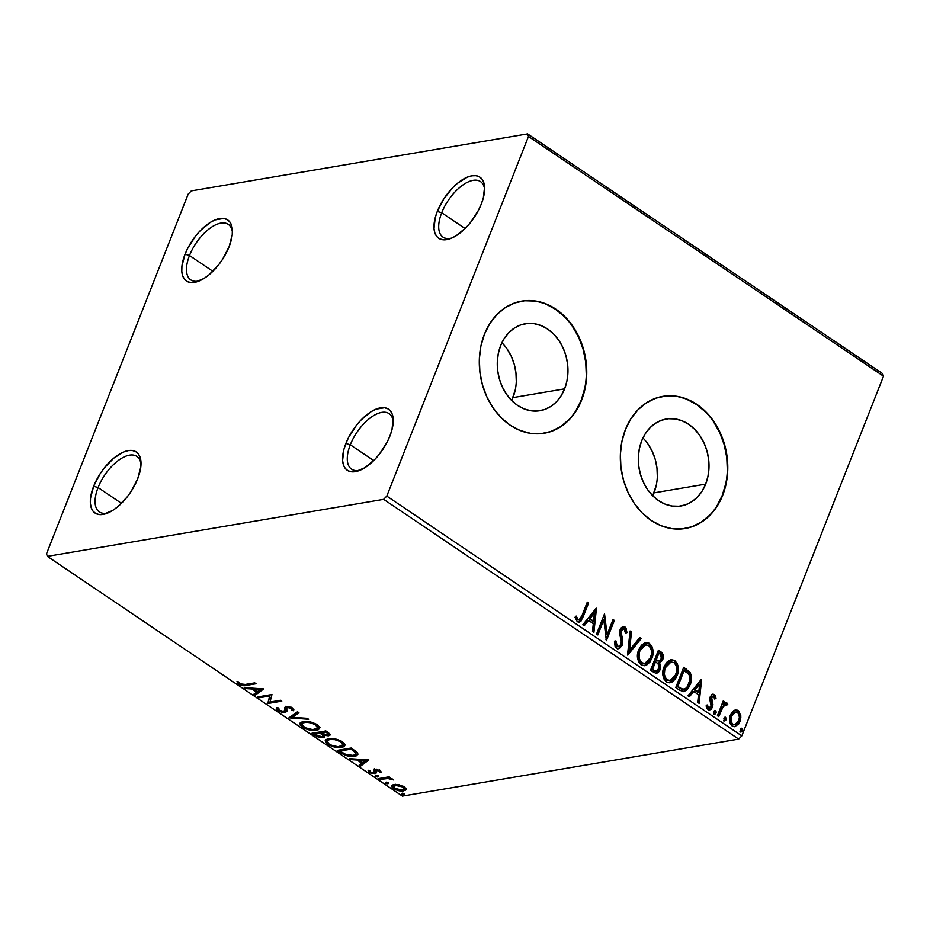 <?xml version="1.0" encoding="UTF-8"?>
<svg xmlns="http://www.w3.org/2000/svg" width="930" height="930" viewBox="0 0 930 930"><rect width="100%" height="100%" fill="white"/><g stroke="black" fill="none" stroke-linecap="round" stroke-linejoin="round"><path stroke-width="1.4" d="M232.419 232.302A33.503 16.17 -56 0 0 214.179 225.583A33.503 16.17 -56 0 0 189.499 255.506L185.058 254.204A36.851 17.786 124 0 1 213.133 220.817A36.851 17.786 124 0 1 232.419 230.477A36.851 17.786 124 0 1 229.094 246.741L222.619 259.238L218.411 265.096L208.866 274.931L203.891 278.523L194.51 282.383L190.452 282.499L187.046 281.383L184.396 279.081L182.617 275.675L181.792 271.304L181.931 266.131L185.058 254.204L187.93 247.915L195.753 235.848L200.392 230.559L210.261 222.421L215.109 219.91L223.7 218.457L227.118 219.573L229.768 221.875L231.535 225.269L232.372 229.64L232.233 234.813L229.094 246.741A36.851 17.786 124 0 1 197.997 281.441A36.851 17.786 124 0 1 185.058 254.204L189.499 255.506A33.503 16.17 124 0 1 228.269 224.351A33.503 16.17 124 0 1 232.419 232.302M212.865 271.293L189.499 255.506L212.865 271.293M141.011 464.337A33.503 16.17 -56 0 0 122.772 457.63A33.503 16.17 -56 0 0 98.092 487.553L93.651 486.25A36.851 17.786 124 0 1 121.725 452.864A36.851 17.786 124 0 1 141.011 462.524A36.851 17.786 124 0 1 137.698 478.787L131.211 491.284L127.003 497.143L117.459 506.978L112.495 510.57L103.102 514.429L99.057 514.546L95.639 513.43L92.988 511.116L91.221 507.722L90.384 503.351L90.524 498.178L93.651 486.25L100.138 473.754L104.346 467.895L113.89 458.06L123.702 451.957L128.247 450.608L132.293 450.492L135.71 451.608L138.361 453.921L140.128 457.316L140.965 461.687L140.825 466.86L137.698 478.787A36.851 17.786 124 0 1 106.59 513.488A36.851 17.786 124 0 1 93.651 486.25L98.092 487.553A33.503 16.17 124 0 1 136.861 456.398A33.503 16.17 124 0 1 141.011 464.349M121.47 503.339L98.092 487.553L121.47 503.339M393.239 421.581A33.503 16.17 -56 0 0 374.999 414.861A33.503 16.17 -56 0 0 350.308 444.784L345.879 443.482A36.851 17.786 124 0 1 373.941 410.095A36.851 17.786 124 0 1 393.239 419.756A36.851 17.786 124 0 1 389.914 436.019L387.043 442.32L379.219 454.375L374.581 459.676L364.711 467.802L355.33 471.661L351.273 471.777L347.855 470.661L345.216 468.36L343.437 464.954L342.6 460.583L343.844 449.643L345.879 443.482L348.75 437.193L356.574 425.126L361.212 419.837L371.082 411.699L375.929 409.188L384.52 407.735L387.938 408.851L390.577 411.153L392.355 414.548L393.192 418.919L391.949 429.869L389.914 436.019A36.851 17.786 124 0 1 358.806 470.72A36.851 17.786 124 0 1 345.879 443.482L350.308 444.784A33.503 16.17 124 0 1 389.077 413.629A33.503 16.17 124 0 1 393.239 421.581M373.686 460.571L350.308 444.784L373.686 460.571M484.646 189.534A33.503 16.17 -56 0 0 466.407 182.815A33.503 16.17 -56 0 0 441.715 212.749L437.286 211.447A36.851 17.786 124 0 1 465.349 178.049A36.851 17.786 124 0 1 484.635 187.709A36.851 17.786 124 0 1 481.322 203.972L478.45 210.273L470.627 222.328L465.988 227.629L456.119 235.755L451.271 238.278L442.68 239.731L439.262 238.615L436.623 236.313L434.845 232.907L434.008 228.536L435.252 217.597L437.286 211.447L443.773 198.95L452.619 187.79L457.514 183.256L467.337 177.142L471.87 175.805L475.928 175.689L479.334 176.805L481.984 179.106L483.763 182.513L484.588 186.883L483.344 197.823L481.322 203.972A36.851 17.786 124 0 1 450.213 238.685A36.851 17.786 124 0 1 437.286 211.447L441.715 212.749A33.503 16.17 124 0 1 480.485 181.583A33.503 16.17 124 0 1 484.646 189.534M465.093 228.536L441.715 212.749L465.093 228.536M515.29 389.751L511.698 400.539A44.094 35.073 80.4 0 0 512.976 397.61L564.615 388.856A44.094 35.073 -99.6 0 1 539.993 410.711A44.094 35.073 -99.6 0 1 504.92 391.821A44.094 35.073 -99.6 0 1 500.619 345.635L504.165 338.601L508.803 332.673L514.36 328.069L520.626 324.965L527.345 323.5L534.262 323.71L541.121 325.593L547.654 329.069L553.606 334.021L558.756 340.252L562.894 347.506L565.882 355.527L567.579 364.002L567.939 372.605L566.94 380.998L564.615 388.856L561.069 395.889L556.431 401.818L550.874 406.422L544.62 409.514L537.9 410.99L530.972 410.781L524.113 408.898L517.58 405.41L511.628 400.458L506.478 394.239L502.34 386.973L499.364 378.952L497.655 370.477L497.306 361.886L498.306 353.493L500.619 345.635A44.094 35.073 -99.6 0 1 525.252 323.768A44.094 35.073 -99.6 0 1 560.313 342.659A44.094 35.073 -99.6 0 1 564.615 388.856L512.976 397.61A44.094 35.073 80.4 0 0 501.898 342.705M656.324 485.007L652.732 495.783A44.094 35.073 80.4 0 0 654.011 492.865L705.661 484.112A44.094 35.073 -99.6 0 1 681.027 505.967A44.094 35.073 -99.6 0 1 645.955 487.076A44.094 35.073 -99.6 0 1 641.654 440.878L645.199 433.845L649.849 427.916L655.406 423.313L661.66 420.221L668.379 418.744L675.296 418.953L682.155 420.837L688.688 424.324L694.652 429.276L699.79 435.496L703.94 442.761L706.916 450.783L708.614 459.257L708.974 467.848L707.974 476.241L705.661 484.112L702.104 491.133L697.465 497.073L691.908 501.665L685.654 504.769L678.935 506.234L672.006 506.025L665.148 504.153L658.614 500.666L652.662 495.713L647.513 489.494L643.374 482.228L640.398 474.207L638.689 465.732L638.34 457.13L639.34 448.748L641.654 440.878A44.094 35.073 -99.6 0 1 666.287 419.023A44.094 35.073 -99.6 0 1 701.348 437.914A44.094 35.073 -99.6 0 1 705.661 484.112L654.011 492.865A44.094 35.073 80.4 0 0 642.932 437.96M685.003 528.531A67.007 53.301 80.4 0 0 722.285 495.341L722.691 495.272A67.007 53.301 -99.6 0 1 685.259 528.496A67.007 53.301 -99.6 0 1 631.97 499.782A67.007 53.301 -99.6 0 1 625.425 429.579L621.903 441.529L620.38 454.282L620.926 467.348L623.507 480.217L628.041 492.412L634.33 503.456L642.153 512.918L651.209 520.44L661.137 525.729L671.553 528.589L682.074 528.914L692.292 526.671L701.801 521.963L710.241 514.976L717.297 505.955L722.691 495.272L726.214 483.321L727.737 470.568L727.19 457.502L724.598 444.633L720.076 432.438L713.775 421.395L705.951 411.932L696.907 404.411L686.979 399.121L676.552 396.261L666.043 395.948L655.824 398.18L646.315 402.888L637.875 409.886L630.819 418.895L625.425 429.579A67.007 53.301 -99.6 0 1 662.858 396.354A67.007 53.301 -99.6 0 1 716.147 425.068A67.007 53.301 -99.6 0 1 722.691 495.272L722.285 495.341A67.007 53.301 80.4 0 0 715.786 425.208A67.007 53.301 80.4 0 0 662.59 396.401M543.969 433.287A67.007 53.301 80.4 0 0 581.25 400.086L581.657 400.016A67.007 53.301 -99.6 0 1 544.224 433.241A67.007 53.301 -99.6 0 1 490.924 404.527A67.007 53.301 -99.6 0 1 484.391 334.323L480.868 346.274L479.345 359.026L479.892 372.093L482.472 384.974L486.995 397.156L493.295 408.2L501.119 417.663L510.163 425.184L520.091 430.474L530.519 433.334L541.039 433.659L551.246 431.415L560.767 426.719L569.207 419.721L576.263 410.711L581.657 400.016L585.179 388.066L586.691 375.325L586.156 362.258L583.563 349.378L579.041 337.183L572.74 326.151L564.917 316.688L555.873 309.167L545.945 303.866L535.517 301.006L524.997 300.692L514.79 302.924L505.281 307.632L496.829 314.631L489.785 323.64L484.391 334.323A67.007 53.301 -99.6 0 1 521.823 301.111A67.007 53.301 -99.6 0 1 575.112 329.813A67.007 53.301 -99.6 0 1 581.657 400.016L581.25 400.086A67.007 53.301 80.4 0 0 574.752 329.952A67.007 53.301 80.4 0 0 521.556 301.157M383.66 499.34L738.676 739.106L402.388 796.127L47.36 556.361L383.66 499.34L386.799 496.097L528.473 136.431L883.5 376.197L741.826 735.874L386.799 496.097L528.473 136.431L527.612 133.874L191.324 190.894L188.174 194.126L46.5 553.803L47.36 556.361L383.66 499.34L386.799 496.097L741.826 735.874L883.5 376.197L882.64 373.639L527.612 133.874L191.324 190.894L188.174 194.126L46.5 553.803L47.36 556.361L402.388 796.127L738.676 739.106L741.826 735.874L738.676 739.106L383.66 499.34M398.889 784.711L392.448 784.955L391.611 786.303L392.53 787.838L398.947 790.756L405.189 790.43L405.992 789.198L405.05 787.536L398.889 784.711L393.983 784.467L391.704 785.78L393.518 788.605C397.354 790.686 400.714 791.465 403.585 790.953L405.957 789.477L404.12 786.803L398.889 784.711M378.847 778.55L380.161 779.433L388.554 778.445L393.506 779.933L388.891 777.957L390.402 777.701L389.089 776.817L378.847 778.55L380.161 779.433L387.322 778.387L393.506 779.933L388.891 777.957L390.402 777.701L389.089 776.817L378.847 778.55M376.836 769.145L375.767 770.668L376.731 769.412L376.383 770.307L379.022 770.923L379.324 770.156L379.626 772.237L380.079 771.075L380.882 771.261L380.079 771.075L379.626 772.237L381.265 772.609L379.905 770.459L375.522 769.366L373.86 769.982L374.406 772.284L373.721 772.784L370.861 772.214L369.756 770.586L368.059 770.238L368.652 771.726L370.838 773.063L375.79 773.446L375.732 770.784L376.638 770.273L381.265 772.609L380.196 770.656L375.023 769.424L373.802 770.098M341.124 753.067L345.449 755.358L350.912 756.485L356.237 755.869L357.957 754.032L356.608 751.882L351.18 748.022L337.172 750.394L341.124 753.067L341.508 752.114L341.124 753.067C346.181 756.055 350.622 757.136 354.47 756.311L357.864 754.544L357.306 752.579L351.18 748.022L337.172 750.394L341.124 753.067M311.852 733.305L317.27 736.7L321.594 737.723L324.582 737.083L324.151 735.212L328.278 735.851L330.301 734.712L325.872 730.922L311.852 733.305L315.258 735.595L323.256 737.641L324.779 736.781L324.151 735.212L328.72 735.793L330.255 734.944L325.872 730.922L311.852 733.305M288.939 717.832L308.632 719.285L307.202 718.32L292.439 717.332L298.925 712.729L297.495 711.764L288.939 717.832L308.632 719.285L307.202 718.32L292.439 717.332L298.925 712.729L297.495 711.764L288.939 717.832M259.261 697.779L269.688 696.012L267.77 703.533L281.79 701.15L280.476 700.267L270.026 702.045L271.967 694.524L257.959 696.896L259.261 697.779L259.691 696.605L259.261 697.779L269.688 696.012L267.77 703.533L281.79 701.15L280.476 700.267L270.026 702.045L271.967 694.524L257.959 696.896L259.261 697.779M245.404 684.457L240.742 684.248L238.696 681.923L236.952 681.655L238.324 683.934L242.486 685.596L256.041 683.759L254.727 682.876L245.404 684.457L239.975 683.841L238.696 681.923L236.952 681.655L238.557 684.096C241.881 685.724 244.555 686.154 246.578 685.364L256.041 683.759L254.727 682.876L245.404 684.457M263.678 688.921L244.206 687.607L245.636 688.572L251.867 688.99L256.657 692.222L253.913 694.164L255.332 695.129L263.678 688.921L244.206 687.607L245.636 688.572L251.867 688.99L256.657 692.222L253.913 694.164L255.332 695.129L263.678 688.921M284.336 710.334L285.289 709.811L285.347 707.963L284.836 710.973L283.882 711.496L279.128 710.288L278.802 708.09L277.024 707.498C275.885 708.172 276.14 709.206 277.791 710.601L281.755 712.194L285.766 712.229L286.94 711.008L286.719 708.079L288.009 707.498L291.346 708.532L291.636 710.241L293.52 710.776L293.845 709.66L290.73 707.219L286.591 706.614L284.836 707.474L284.685 711.148L282.22 711.462L278.895 710.113L278.802 708.09L277.024 707.498L276.443 709.172L277.791 710.601L278.244 709.439L276.815 707.707M303.087 721.517L300.274 722.726L300.169 725.109L305.97 729.015L314.91 730.503L318.409 729.678L319.525 728.457L319.211 726.714L316.165 724.11L307.377 721.424L303.087 721.517L299.925 723.273L302.355 727.19C307.702 730.027 312.329 731.085 316.247 730.341L319.478 728.574L316.979 724.621C311.62 721.808 306.993 720.773 303.087 721.517M328.406 738.606L325.593 739.815L325.477 742.21L331.278 746.116L340.217 747.592L343.728 746.767L344.832 745.558L344.53 743.814L341.484 741.21L332.696 738.525L328.406 738.606L325.244 740.361L327.662 744.279C333.01 747.127 337.648 748.173 341.566 747.441L344.798 745.662L342.298 741.721C336.939 738.897 332.301 737.862 328.406 738.606M368.861 759.961L349.389 758.648L350.819 759.612L357.062 760.031L361.84 763.263L359.096 765.204L360.526 766.169L368.861 759.961L349.389 758.648L350.819 759.612L357.062 760.031L361.84 763.263L359.096 765.204L360.526 766.169L368.861 759.961M375.697 775.585L375.255 776.178L376.197 776.817L378.382 776.748L376.162 775.55L375.615 776.515L377.871 777.05L377.952 776.12L375.697 775.585L375.615 776.515L375.999 775.55L375.615 776.515M385.729 782.363L385.299 782.955L386.241 783.595L388.415 783.525L386.194 782.328L385.659 783.293L387.915 783.839L387.996 782.897L385.729 782.363L385.659 783.293L386.031 782.328L385.659 783.293M402.097 793.418L401.667 794.011L402.609 794.65L404.783 794.58L402.562 793.383L402.027 794.348L404.283 794.883L404.352 793.953L402.097 793.418L402.027 794.348L402.399 793.383L402.027 794.348M733.724 710.718L731.759 712.578L729.922 716.495L729.562 720.948L730.341 723.877L732.177 726.016L734.561 726.725L738.676 724.052L740.885 717.077L739.211 711.531L737.106 710.102L734.781 710.195L730.375 715.124C728.69 719.32 729.283 722.947 732.177 726.016L734.933 726.69L739.978 721.61L740.78 715.484L738.222 710.648L735.502 709.997L733.724 710.718M717.437 715.728L718.739 716.612L723.528 705.8L725.086 704.603L726.516 705.393L727.76 704.231L726.098 702.766L723.726 703.952L724.586 701.778L723.273 700.883L717.437 715.728L718.739 716.612L722.912 706.672L727.76 704.231L725.691 702.789L723.726 703.952L724.586 701.778L723.273 700.883L717.437 715.728M714.31 694.501L711.892 694.512L710.078 697.314L709.881 700.081L711.38 704.847L710.706 707.242L708.59 707.777L707.416 704.998L706.114 705.87L706.684 708.067L708.683 710.02L710.915 709.509L712.473 707.277L712.915 704.277L711.496 697.884L713.368 696.233L714.728 699.069L716.007 698.314L715.007 695.221L713.508 694.64L715.205 698.453L716.007 698.314L714.31 694.501L712.833 694.14L710.276 696.71L709.799 699.279L711.136 706.475L708.59 707.777L707.416 704.998L706.114 705.87L708.021 709.695L709.671 710.09L712.473 707.277L712.95 704.696L711.624 697.523L713.67 696.372L714.728 699.069L716.007 698.314L714.693 698.756L714.996 697.372L713.508 694.64L714.31 694.501M679.702 690.246L683.713 691.595L686.665 690.095L689.351 686.491L691.292 680.586L691.467 677.063L690.293 672.82L683.748 667.275L675.75 687.572L679.702 690.246L683.864 691.571L690.13 684.759C691.967 680.725 691.955 676.633 690.095 672.483L683.748 667.275L675.75 687.572L679.702 690.246M650.442 670.484L656.208 673.471L658.382 672.413L660.126 669.728L660.707 666.171L659.486 662.718L662.218 660.637L663.381 656.278L662.369 653.151L658.44 650.175L650.442 670.484L656.417 673.436L660.126 669.728L659.486 662.718L662.776 659.486C664.02 656.266 663.369 653.709 660.846 651.802L658.44 650.175L650.442 670.484M627.529 654.999L641.2 638.526L639.77 637.573L629.563 650.175L631.493 631.981L630.063 631.017L627.738 655.15L641.2 638.526L639.77 637.573L629.563 650.175L631.493 631.981L630.063 631.017L627.529 654.999M597.839 634.958L603.791 619.857L606.36 640.712L614.358 620.403L613.044 619.519L607.081 634.667L604.535 613.777L596.537 634.074L597.839 634.958L603.791 619.857L606.36 640.712L614.358 620.403L613.044 619.519L607.081 634.667L604.535 613.777L596.537 634.074L597.839 634.958M581.971 615.637L579.111 619.857L577.681 619.264L576.275 616.102L574.996 617.218L577.286 621.74L579.332 622.193L581.087 620.996L588.597 603.012L587.295 602.129L581.971 615.637C581.389 618.392 580.099 619.729 578.088 619.647L576.275 616.102L574.996 617.218L577.286 621.74L579.181 622.217L583.203 616.718L588.597 603.012L587.295 602.129L581.971 615.637M596.246 608.173L582.784 624.786L584.214 625.75L588.527 620.426L593.305 623.658L592.491 631.342L593.921 632.307L596.456 608.313L582.784 624.786L584.214 625.75L588.527 620.426L593.305 623.658L592.491 631.342L593.921 632.307L596.246 608.173M616.52 648.233L619.938 648.187L622.6 644.188L622.74 639.898L621.101 632.365L621.903 629.587L624.181 629.017L625.437 633.167L626.948 632.609L626.006 628.017L624.286 626.599L622.775 626.634L620.926 628.11L619.647 631.342L621.298 641.375L620.856 644.56L619.461 646.176L617.52 646.245L616.427 645.06L615.916 640.898L614.439 641.212L615.102 646.478L616.52 648.233L618.601 648.721L622.286 645.164L621.449 630.435L624.181 629.017L625.437 633.167L626.948 632.609L625.018 626.948L623.181 626.541L620.112 629.633L619.566 633.179L621.333 641.967L620.984 644.258L618.787 646.42L617.253 646.083L615.916 640.898L614.439 641.212L616.52 648.233M638.689 649.803L637.457 655.72L638.596 661.846L641.874 665.275L644.397 665.729L646.78 664.927L650.035 661.928L652.465 656.65L653.011 650.465L651.93 646.397L649 643.165L645.141 642.746L641.467 645.199L638.689 649.803C636.353 655.545 637.155 660.556 641.084 664.822L644.734 665.682L651.825 658.545C654.209 652.755 653.406 647.698 649.396 643.409L645.769 642.607L638.689 649.803M664.008 666.903L662.765 672.82L663.915 678.947L667.194 682.376L669.705 682.829L672.099 682.027L675.354 679.028L677.772 673.75L678.319 667.566L677.238 663.485L674.32 660.265L670.46 659.847L666.775 662.3L664.008 666.903C661.66 672.646 662.462 677.644 666.403 681.923L670.053 682.783L677.133 675.645C679.528 669.844 678.714 664.799 674.703 660.509L671.088 659.707L664.008 666.903M701.429 679.214L687.967 695.826L689.397 696.791L693.71 691.467L698.488 694.698L697.674 702.383L699.104 703.347L701.639 679.353L687.967 695.826L689.397 696.791L693.71 691.467L698.488 694.698L697.674 702.383L699.104 703.347L701.429 679.214M714.566 710.555L715.612 710.543L713.845 711.496L714.042 713.717L715.321 713.903L716.205 712.345L715.833 710.741L714.566 710.555L713.845 711.496L714.903 714.066L714.101 714.205M724.319 720.704L726.074 719.75L725.272 719.878L724.842 717.448L725.272 719.878L726.074 719.75L725.644 717.321L724.586 717.332L725.644 717.321L723.889 718.274L724.319 720.704L725.784 720.285L726.237 718.448L725.388 717.193L724.179 717.728L724.947 720.843L724.144 720.983M740.675 731.759L742.442 730.806L741.64 730.934L741.21 728.504L741.64 730.934L742.442 730.806L742.012 728.376L740.954 728.388L742.012 728.376L740.257 729.329L740.675 731.759L741.954 731.561L742.605 729.504L741.756 728.248L740.385 729.039L741.315 731.898L740.513 732.038M575.856 410.769L581.25 400.086L584.772 388.136M586.295 375.383L585.749 362.328L583.168 349.448L578.634 337.253L572.345 326.221M564.522 316.758L555.466 309.225L545.538 303.936M535.122 301.076L524.601 300.762M550.851 431.485L560.36 426.777L568.811 419.79M716.902 506.025L722.285 495.341L725.819 483.391M727.33 470.638L726.783 457.572L724.203 444.703L719.681 432.508L713.38 421.464M705.556 412.002L696.512 404.48L686.584 399.191M676.157 396.331L665.636 396.017M691.885 526.74L701.394 522.032L709.846 515.034M657.324 476.613L656.975 468.011L655.266 459.536L652.29 451.515L648.152 444.261M516.29 381.358L515.941 372.767L514.232 364.293L511.256 356.271L507.106 349.006M578.53 622.321L581.599 618.775L587.807 603.152L587.086 602.663L588.597 603.012L587.807 603.152L582.401 616.857L583.203 616.718L578.786 622.251M578.309 619.985L576.879 619.403L575.472 616.241L577.298 619.775L578.681 619.868M578.262 619.996L579.065 619.868L578.088 619.647M595.607 608.952L593.177 631.807L595.607 608.952M587.725 620.566L583.761 625.448L587.725 620.566M593.619 613.277L589.109 618.857L592.77 621.333L589.109 618.857L594.421 613.137L593.561 621.194L589.899 618.717L594.421 613.137L593.619 613.277M604.093 614.881L606.279 634.795L607.081 634.667L606.279 634.795L604.093 614.881M612.835 620.054L614.358 620.403L613.556 620.543L605.976 639.77L613.556 620.543L612.835 620.054M602.989 619.985L603.791 619.857L602.989 619.985L597.258 634.562L602.989 619.985M616.451 646.222L615.114 641.037L616.451 646.222L618.357 646.455M622.775 626.634L625.018 626.948L624.216 627.087L626.157 632.737L626.948 632.609L625.437 633.005L626.157 632.737L625.204 628.145L622.728 626.634M622.728 628.889L624.181 629.017M623.379 629.157L620.659 630.563L621.449 630.435L620.659 630.563L620.415 633.725L621.217 633.586L620.415 633.725L621.228 636.841L622.031 636.701L621.228 636.841L621.484 645.304L622.286 645.164L618.206 648.756M617.462 648.896L619.868 647.768L621.798 644.316L621.938 640.038L620.31 632.098L621.112 629.726L622.554 628.878M618.125 646.524L616.718 646.373M629.994 631.644L631.493 631.981L630.691 632.109L628.761 650.314L629.563 650.175L628.761 650.314L630.691 632.109L629.994 631.644M639.422 638.003L641.2 638.526L627.576 654.499L640.398 638.666L639.422 638.003M645.35 642.688L648.594 643.548C652.604 647.838 653.418 652.883 651.023 658.684L644.339 665.729M650.035 644.839L647.803 643.095L645.281 642.7M646.966 642.804L646.292 642.688M645.199 665.45L648.059 663.474L650.64 659.579L652.104 654.79L652.209 650.57M651.837 648.512L650.721 645.792M644.304 663.485L641.375 663.044L639.084 660.451L638.259 657.219L638.689 652.314L640.642 648.094L642.642 646.013L645.966 644.874L648.629 645.536C651.779 649.012 652.407 653.058 650.512 657.661L644.932 663.392L641.061 662.846L644.513 663.439M641.863 662.706C638.736 659.265 638.12 655.255 640.003 650.686L639.201 650.814C637.317 655.394 637.945 659.405 641.061 662.846L641.863 662.706L639.887 660.312L639.061 657.08L639.491 652.186L640.003 650.686L645.687 644.909L648.629 645.536L650.21 647.245L651.326 650.21L651.372 654.557L649.861 659.091L647.059 662.474L644.525 663.439L641.863 662.706M645.281 645.002L640.003 650.686L642.374 646.815L645.164 645.025M655.871 673.518L659.323 669.867L659.905 666.298L658.684 662.858L661.416 660.777L662.52 657.522L661.881 653.72L658.219 650.709L660.044 651.942C662.567 653.837 663.218 656.406 661.986 659.614L658.684 662.858L659.486 662.718L658.684 662.858L659.323 669.867L660.126 669.728L656.01 673.483M656.766 673.134L658.277 671.774M659.533 664.473L659.149 663.636M662.579 656.406L662.474 655.29M656.069 671.181L651.767 669.414L654.743 661.869L655.545 661.73L658.196 663.822L658.824 668.844L656.475 671.158L653.267 670.425L656.069 671.181M654.604 671.158L653.918 670.832M659.323 660.637L657.498 660.916L655.557 659.788L658.126 653.279L660.277 654.057L661.463 658.638L659.254 660.893L656.231 660.242L658.847 660.916M657.033 660.102L655.557 659.788L657.033 660.102L656.359 659.649L658.928 653.139L658.126 653.279L655.557 659.788L656.359 659.649L658.928 653.139L661.532 655.418L661.66 658.033L659.614 660.788L657.033 660.102M654.069 670.298L651.767 669.414L654.069 670.298L652.569 669.286L655.545 661.73L654.743 661.869L651.767 669.414L652.569 669.286L655.545 661.73L658.556 664.357L659.161 667.601L656.812 671.065L654.069 670.298M670.669 659.788L673.901 660.637C677.923 664.938 678.726 669.984 676.331 675.785L669.658 682.829M675.343 661.928L673.111 660.195L670.6 659.8M672.285 659.905L671.611 659.788M670.507 682.539L673.378 680.562L675.947 676.68L677.412 671.89L677.517 667.67M677.145 665.601L676.04 662.881M669.623 680.586L666.694 680.144L664.404 677.552L663.578 674.308L664.008 669.414L665.95 665.183L667.961 663.102L671.274 661.974L673.948 662.625C677.087 666.113 677.714 670.158 675.831 674.762L670.239 680.481L667.182 679.807C664.055 676.366 663.439 672.355 665.31 667.775L664.52 667.914C662.637 672.495 663.253 676.505 666.38 679.946L667.182 679.807L665.206 677.412L664.369 674.18L664.811 669.275L665.31 667.775L670.995 662.009L673.948 662.625L675.529 664.334L676.633 667.31L676.68 671.658L674.39 677.493L672.378 679.563L669.844 680.528M670.588 662.09L665.31 667.775L667.682 663.904L670.484 662.125M682.911 691.722L685.863 690.234L688.095 687.444L690.688 678.819L689.293 672.611L683.538 667.81L686.328 669.007L685.526 669.147L690.095 672.483L689.293 672.611C691.153 676.773 691.164 680.865 689.328 684.887L683.48 691.618M685.189 690.769L685.863 690.234M683.457 689.235L681.225 689.025L677.075 686.514L683.434 670.379L677.075 686.514L677.877 686.375L684.236 670.239L683.434 670.379L688.642 673.936C690.269 677.249 690.327 680.562 688.816 683.864C687.735 687.154 685.794 688.921 682.992 689.177L683.573 689.2M683.155 689.293L677.075 686.514L679.295 687.328L677.877 686.375L684.236 670.239L686.049 671.483L689.258 675.052L689.793 680.225L687.328 686.7L685.422 688.584L682.992 689.177M700.79 679.993L698.372 702.848L700.79 679.993M692.908 691.606L688.956 696.489L692.908 691.606M698.802 684.317L694.292 689.897L697.953 692.373L694.292 689.897L699.604 684.178L698.756 692.234L695.094 689.758L699.604 684.178L698.802 684.317M712.554 696.361L713.67 696.372M712.868 696.512L710.822 697.651L711.624 697.523L710.822 697.651L710.601 699.209L711.404 699.081L710.601 699.209L711.311 701.627L712.113 701.487L711.311 701.627L712.148 704.824L712.95 704.696L712.148 704.824L711.671 707.416L712.473 707.277L709.253 710.113M708.939 708.079L707.288 707.393L706.614 705.138L707.788 707.916L709.137 707.997M708.741 708.137L709.544 707.997L708.59 707.777M708.962 710.206L710.927 708.788L712.031 706.172L710.59 698.814L712.24 696.338M710.927 708.788L711.345 708.137M715.612 710.543L714.81 710.671L715.228 713.101L716.03 712.973L714.972 710.392M714.275 713.926L715.228 713.101L713.473 714.054M714.008 714.217L715.403 712.473L714.542 710.555M715.403 711.799L715.217 711.148M723.063 701.418L724.586 701.778L722.924 704.091L723.726 703.952L722.924 704.091L723.784 701.906L723.063 701.418M725.295 702.906L726.969 703.045L726.167 703.185L727.76 704.231L726.284 704.987L726.818 704.022L725.295 702.906M724.83 704.696L726.039 704.731M725.237 704.859L722.122 706.8L722.912 706.672L722.122 706.8L718.158 716.216L721.947 707.091L724.761 704.696M725.644 717.321L725.005 717.169M724.052 720.994L725.272 719.878L723.517 720.843M725.435 718.588L725.261 717.937M738.42 711.671L735.13 710.09L738.222 710.648L737.42 710.787L739.989 715.612L740.78 715.484L739.989 715.612L739.176 721.75L739.978 721.61L734.526 726.725M734.967 726.574L737.874 724.179L739.652 720.308L740.059 716.414L739.117 712.682M733.875 724.796L732.084 724.319L730.748 722.691L730.306 718.251L731.852 714.31L734.898 712.171M735.212 712.136L730.887 716.158C729.585 719.262 729.98 721.982 732.084 724.319L732.887 724.191C730.782 721.843 730.387 719.123 731.678 716.019L735.618 712.043L737.502 712.473C739.571 714.868 739.966 717.623 738.664 720.738L734.874 724.633L732.084 724.319L734.479 724.679M742.012 728.376L741.373 728.225M740.408 732.05L741.64 730.934L739.885 731.887M741.803 729.632L741.617 728.981M593.561 621.194L589.899 618.717L594.421 613.137L593.561 621.194M698.756 692.234L695.094 689.758L699.604 684.178L698.756 692.234M738.664 720.738L737.072 723.331L734.677 724.668L732.887 724.191L731.55 722.552L731.503 716.53L733.154 713.543L734.944 712.24L737.072 712.229L738.827 714.147L739.373 717.518L738.664 720.738M451.91 237.999A33.503 16.17 124 0 1 442.982 237.115A33.503 16.17 124 0 1 441.715 212.749A33.503 16.17 -56 0 0 451.91 237.999M360.503 470.045A33.503 16.17 124 0 1 351.575 469.162A33.503 16.17 124 0 1 350.308 444.784A33.503 16.17 -56 0 0 360.503 470.045M108.275 512.814A33.503 16.17 124 0 1 99.359 511.93A33.503 16.17 124 0 1 98.092 487.553A33.503 16.17 -56 0 0 108.275 512.814M199.683 280.767A33.503 16.17 124 0 1 190.755 279.884A33.503 16.17 124 0 1 189.499 255.506A33.503 16.17 -56 0 0 199.683 280.767M527.612 133.874L882.64 373.639L883.5 376.197L528.473 136.431L527.612 133.874M245.078 684.468L254.75 682.899L247.031 684.213L246.578 685.364L247.031 684.213L245.834 684.387M239.208 683.062L238.557 684.096L239.01 682.934L237.789 681.783M237.696 681.62L239.254 683.097M262.981 688.874L255.797 693.966L255.332 695.129L255.797 693.966L254.971 693.42L255.797 693.966L262.981 688.874M257.029 691.269L256.657 692.222L257.029 691.269M253.948 688.932L252.867 688.2L253.948 688.932M252.204 688.154L251.867 688.99L252.204 688.154M245.962 687.735L245.636 688.572L245.962 687.735M260.4 689.572L257.529 691.606L253.867 689.13L254.204 688.281L253.867 689.13L260.4 689.572L260.737 688.723L257.529 691.606L253.867 689.13L260.4 689.572M280.511 700.29L268.235 702.371L267.77 703.533L270.142 694.85L269.688 696.012L270.142 694.85L259.691 696.605L270.142 694.85L268.235 702.371L280.511 700.29M277.024 707.498L276.431 708.3M285.289 709.811L284.836 710.973M286.963 710.648L285.173 712.38L286.858 711.322L286.649 708.369L288.033 706.614L287.661 707.532L291.148 708.393L291.485 707.532L291.636 710.241L293.52 710.776L292.613 708.16L286.3 706.661L284.812 707.532M284.836 707.474L284.894 709.125L285.347 707.963L285.289 706.312M293.834 709.578L292.125 709.09L293.834 709.578M292.194 708.893L291.636 710.241M292.09 709.079L291.613 707.23M286.649 708.369L287.661 707.532M288.126 706.37L287.103 707.219M278.384 709.532L277.791 710.601L285.173 712.38L285.626 711.217L284.464 711.311M276.803 707.602L278.663 709.706M284.103 711.299L287.045 710.567M292.218 707.8L292.346 708.497M285.208 706.823L285.382 709.613M298.321 712.322L292.892 716.17L292.439 717.332L292.892 716.17L298.321 712.322M292.555 717.007L290.311 716.856L292.555 717.007M315.363 729.341L319.571 727.981L316.712 729.19L316.247 730.341L316.712 729.19L315.584 729.329M302.762 726.144L302.355 727.19L302.762 726.144M302.308 725.667L300.262 722.738M300.285 722.494L302.436 725.76M300.285 723.029L300.623 723.959M319.571 727.981L319.978 727.295M302.273 722.726L304.377 721.331M317.118 724.586L318.025 726.807M315.607 724.9L317.537 728.027L314.945 729.457C311.794 730.062 308.062 729.213 303.75 726.911L301.843 723.807L304.819 721.343L304.401 722.401C307.539 721.796 311.271 722.633 315.607 724.9L315.956 723.993L315.607 724.9L317.316 726.562L317.409 728.283L312.643 729.608L305.11 727.713L301.762 724.528L302.692 722.924L306.702 722.25L311.294 722.994L315.607 724.9M317.537 728.027L317.444 724.947M304.191 721.378L301.843 723.807M330.208 734.305L328.72 735.793L329.185 734.63L327.395 734.909L321.92 733.27L321.245 732.817L321.71 731.654L325.895 730.945L321.71 731.654L321.245 732.817L325.744 732.05L327.093 732.968L327.476 732.015L327.093 732.968C328.604 734.037 328.709 734.688 327.395 734.909L324.756 734.7L321.245 732.817L325.744 732.05L326.116 731.096L325.744 732.05L328.139 733.84L328.069 734.688M324.396 734.584L324.151 735.212L324.396 734.584M324.756 736.13L323.256 737.641L323.71 736.479L322.559 736.572M315.642 734.642L315.258 735.595L315.642 734.642M314.677 733.747L313.596 733.003L314.677 733.747M322.047 736.56L324.872 736.06M327.162 734.654L330.301 734.247M321.327 732.619L320.478 733.503L320.931 732.34L320.269 731.898L319.815 733.061L322.396 734.944L322.954 736.176L321.943 736.758L316.095 734.956L314.607 733.944L315.061 732.782L320.269 731.898L321.454 732.701M328.709 732.852L327.395 734.909M322.396 734.944L322.826 733.84L322.838 736.362L320.466 736.758L314.607 733.944L319.815 733.061L320.269 731.898L315.061 732.782L314.607 733.944L319.815 733.061L322.396 734.944M340.671 746.441L344.891 745.07L342.019 746.279L341.566 747.441L342.019 746.279L340.892 746.418M328.081 743.244L327.662 744.279L328.081 743.244M327.616 742.756L327.127 740.989L330.138 738.432L329.72 739.49L334.835 739.664L340.264 741.594L342.624 743.663L342.728 745.383L337.95 746.709L331.185 745.163L329.057 744.012L327.162 740.896L329.72 739.49C332.847 738.897 336.579 739.734 340.915 742L341.275 741.094L340.915 742L342.856 745.128L340.252 746.558C337.113 747.162 333.37 746.313 329.057 744.012L325.581 739.827M325.593 739.583L327.755 742.861M325.593 740.129L325.942 741.047M344.891 745.07L345.286 744.395M327.581 739.827L329.685 738.432M342.426 741.687L343.333 743.895M342.856 745.128L342.763 742.047M329.499 738.478L327.162 740.896M339.996 750.836L338.904 750.103L339.996 750.836M353.621 755.311L357.934 753.963L354.935 755.16L354.47 756.311L354.935 755.16L353.819 755.3M355.586 751.022L356.306 752.87M355.865 754.021L355.748 751.184L355.865 754.021L353.168 755.427L345.181 754.3L339.915 751.045L340.38 749.882L351.215 748.046L340.38 749.882L339.915 751.045L351.052 749.15L351.435 748.197L351.052 749.15L351.912 749.731L352.296 748.766L351.912 749.731L355.295 752.347L355.737 751.173M368.175 759.915L360.98 765.006L360.526 766.169L360.98 765.006L360.154 764.448L360.98 765.006L368.175 759.915M362.212 762.309L361.84 763.263L362.212 762.309M359.131 759.973L358.05 759.229L359.131 759.973M357.387 759.194L357.062 760.031L357.387 759.194M351.145 758.775L350.819 759.612L351.145 758.775M365.583 760.601L362.712 762.647L359.05 760.17L359.387 759.322L359.05 760.17L365.583 760.601L365.92 759.764L362.712 762.647L359.05 760.17L365.583 760.601M380.079 770.493L379.475 769.761M376.697 771.935L375.081 773.655L376.313 772.911L376.336 770.284M373.86 769.982L374.046 771.284L374.511 770.121L374.871 771.121L374.511 770.121L374.046 771.284L374.383 772.4L374.848 771.249L373.721 772.784L370.477 771.981L369.756 770.586L368.059 770.238L369.361 772.295L369.78 771.226L369.361 772.295L375.081 773.655L375.546 772.493L374.279 772.563M369.733 771.063L368.978 770.424M374.244 769.424L374.313 768.819M368.85 770.284L369.826 771.133M373.662 772.505L376.255 772.284M377.871 777.05L377.952 776.12M378.336 775.899L376.069 775.353M376.348 775.515L377.871 775.922M389.286 776.945L388.891 777.957L389.286 776.945M392.146 778.805L391.786 779.7L392.146 778.805M391.646 778.596L391.391 779.27L391.646 778.596M389.147 777.294L387.775 777.236L387.322 778.387L387.775 777.236L384.055 777.689L383.602 778.852L384.055 777.689L380.614 778.271L380.161 779.433L380.591 778.259L389.17 777.294M387.915 783.839L387.996 782.897M388.368 782.676L386.113 782.13M386.38 782.293L387.903 782.7M406.41 788.315L403.585 790.953L404.039 789.791L402.957 789.907M393.89 787.652L393.518 788.605L393.89 787.652M393.541 787.129L392.076 785.234M392.065 785.141L393.704 787.257M402.527 789.919L406.143 788.838M404.934 789.582L405.643 789.268M393.948 785.187L395.111 784.339M404.445 786.989L403.899 788.547M402.853 787.013L404.062 789.07L402.272 790.07L394.773 788.384L393.471 786.385L395.68 784.327L395.285 785.35L402.853 787.013L403.167 786.234L404.073 789.059L400.714 790.163L395.692 788.919L393.425 786.548L396.843 785.246L402.853 787.013M404.062 789.07L404.492 787.071M395.087 784.35L393.471 786.385M404.283 794.883L404.352 793.953M404.736 793.732L402.481 793.185M402.748 793.348L404.271 793.755M351.052 749.15L355.737 752.975L355.586 754.451L353.168 755.427L346.332 754.753L339.915 751.045L351.052 749.15M618.787 646.42L617.985 646.559M644.932 663.392L644.13 663.52M645.687 644.909L644.885 645.048M659.254 660.893L658.452 661.032M656.475 671.158L655.673 671.297M670.239 680.481L669.437 680.621M670.995 662.009L670.193 662.148M683.864 691.571L683.062 691.699M725.691 702.789L724.889 702.929M734.874 724.633L734.072 724.772M735.618 712.043L734.816 712.182M286.707 708.114L287.172 706.951M322.954 736.176L323.419 735.014"/></g></svg>

